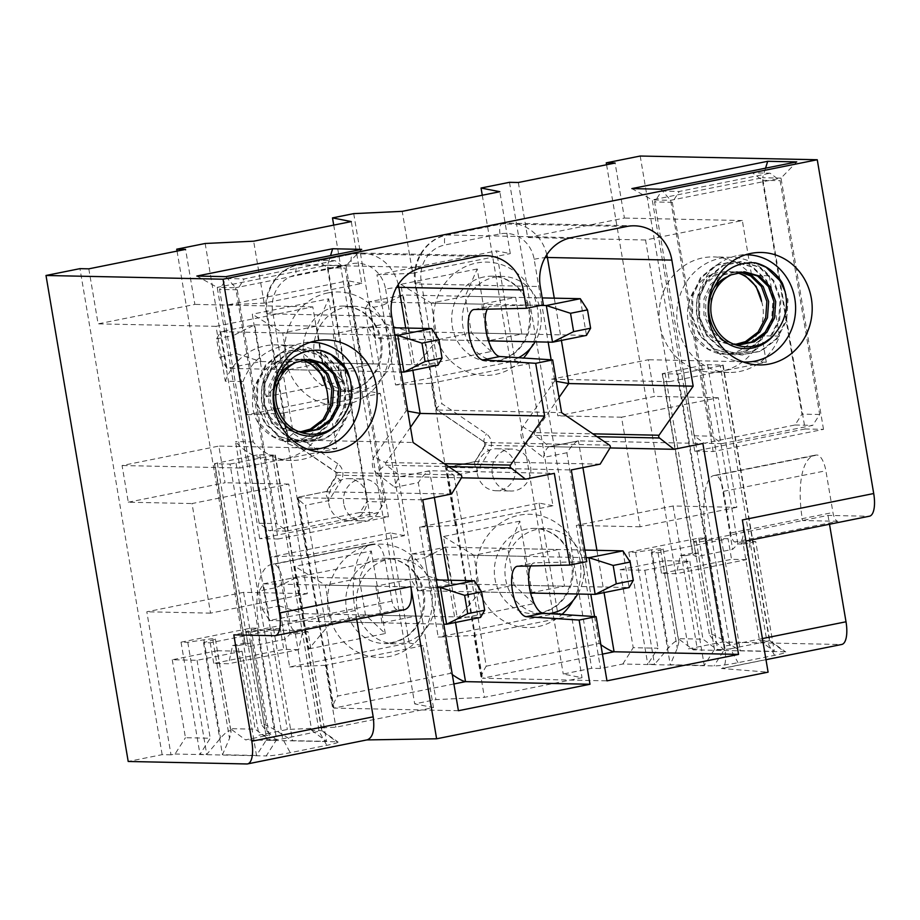 <?xml version="1.0" encoding="UTF-8"?>
<svg xmlns="http://www.w3.org/2000/svg" width="920" height="920" viewBox="0 0 920 920"><rect width="100%" height="100%" fill="white"/><g stroke="black" fill="none" stroke-linecap="round" stroke-linejoin="round"><path stroke-width="0.69" stroke-dasharray="4.6 3.45" d="M243.018 381.581A57.592 53.279 -88.8 0 1 293.687 345.264A57.592 53.279 -88.8 0 1 345.747 403.96A57.592 53.279 -88.8 0 1 291.26 460.425A57.592 53.279 -88.8 0 1 253.218 441.933L243.018 381.581L225.308 381.213L216.027 326.335L312.8 306.889L336.766 448.558L239.993 468.015L235.52 441.565A57.592 53.279 91.2 0 0 273.562 460.058A57.592 53.279 91.2 0 0 284.349 459.091A57.592 53.279 -88.8 0 0 328.049 402.983M225.308 381.213A57.592 53.279 -88.8 0 1 275.977 344.885A57.592 53.279 -88.8 0 1 321.287 374.233M326.381 387.987A57.592 53.279 -88.8 0 1 326.761 389.689M298.643 649.658L283.774 649.347L213.739 663.423L228.62 663.734L298.643 649.658L302.622 631.465L307.935 631.58L326.508 741.382L292.502 740.669L274.079 729.41C266.041 724.626 261.901 723.12 261.659 724.856L265.075 729.215L276.77 740.335L270.031 740.197L255.219 729.192L230.437 728.663L245.49 739.864L267.777 735.379L258.923 735.195L287.362 729.48L335.857 727.202L433.481 707.583L414.69 703.88L435.919 699.614L484.414 697.337L582.026 677.718L563.247 674.026L591.686 668.299L600.53 668.495L622.817 664.01L714 665.931A18.653 1.426 -9.6 0 0 738.058 662.664L774.559 655.327A18.653 1.426 -9.6 0 0 785.795 651.969A18.653 1.426 -9.6 0 0 784.449 651.762L693.277 649.853L697.303 649.037L688.447 648.853L722.407 642.022L841.029 644.518A23.322 8.671 -101.4 0 0 841.754 644.46M280.289 628.716L273.55 628.567L257.45 631.062A14.041 1.081 170.4 0 1 245.939 631.936A14.041 1.081 170.4 0 1 248.446 630.867L257.807 628.245L251.068 628.095L181.044 642.171L187.783 642.321L203.872 639.825A14.041 1.081 170.4 0 1 215.383 638.952A14.041 1.081 170.4 0 1 212.888 640.021L203.515 642.643L210.255 642.793L280.289 628.716L283.774 649.347M210.255 642.793L213.739 663.423M250.424 643.137L266.708 739.427L276.632 739.634L282.647 738.817L321.977 730.664L311.707 730.376L295.423 634.098L290.111 633.983L284.866 639.388L248.365 646.726L245.053 644.667L245.111 643.022L250.424 643.137L237.912 645.656L256.484 755.469L266.708 739.427M230.023 464.082L275.367 455.112L259.785 454.71L253.77 455.526L214.44 463.68L230.023 464.082L276.632 739.634L266.225 755.941A18.653 1.426 -9.6 0 0 290.283 752.675L326.784 745.338A18.653 1.426 -9.6 0 0 338.019 741.98A18.653 1.426 -9.6 0 0 336.674 741.784L245.49 739.864M217.258 650.727L172.258 659.766L197.052 660.295L242.04 651.245L217.258 650.727L230.437 728.663M172.258 659.766L185.449 737.713L210.231 738.231L199.996 754.273L206.736 754.423L220.512 738.173C226.573 731.308 230.115 729.203 231.104 731.883L229.517 738.369L222.479 754.745L256.484 755.469M307.326 593.676L210.553 613.134L192.015 503.55L288.788 484.092L307.326 593.676L243.581 592.331L146.809 611.788L171.005 754.837L175.041 754.032L185.449 737.713M243.581 592.331L267.777 735.379M128.282 502.205L225.055 482.758L218.845 446.073L122.072 465.531L128.282 502.205L192.015 503.55M88.803 268.835L98.118 323.863L194.879 304.405L185.575 249.389M706.629 539.81C700.81 506.494 704.294 476.813 714.184 475.456L716.105 475.387C719.187 476.548 721.659 481.873 723.557 491.337L730.606 533.059C731.664 538.361 733.056 541.328 734.769 541.983L739.151 542.317L868.733 516.269L828.011 515.407L706.629 539.81L724.615 646.185C726.478 659.18 725.604 666.632 721.993 668.529L768.096 672.152M171.005 754.837L162.15 754.653L128.202 761.472M175.041 754.032L266.225 755.941M162.15 754.653L79.959 268.651M177.042 251.102L258.923 735.195M205.16 243.489L287.362 729.48M805.103 428.973L694.749 451.168L713.161 451.547L823.515 429.364L805.103 428.973L780.033 280.784M779.78 279.277L762.599 177.732L652.245 199.916L670.668 200.295L781.011 178.112L762.599 177.732L765.567 168.176M694.749 451.168L652.245 199.916L631.879 188.6M769.315 275.781L779.516 336.133A57.592 53.279 -88.8 0 1 728.858 372.462A57.592 53.279 -88.8 0 1 676.798 313.754A57.592 53.279 -88.8 0 1 731.273 257.289A57.592 53.279 -88.8 0 1 769.315 275.781L751.606 275.413A57.592 53.279 91.2 0 0 713.575 256.921A57.592 53.279 91.2 0 0 659.939 325.036L645.553 239.993L742.325 220.535L751.606 275.413M779.516 336.133L761.817 335.766L766.291 362.216L721.935 371.128A57.592 53.279 -88.8 0 1 711.148 372.094A57.592 53.279 -88.8 0 1 659.939 325.036L669.519 381.662L551.597 379.19L557.808 415.863L654.58 396.405L648.37 359.731L551.597 379.19M761.817 335.766A57.592 53.279 -88.8 0 1 721.935 371.128L669.519 381.662M746.419 559.636L731.549 559.325L661.526 573.401L676.395 573.723L746.419 559.636L750.409 541.454L755.711 541.558L774.283 651.371L740.289 650.658L721.855 639.388C713.828 634.616 709.676 633.098 709.435 634.834L712.85 639.205L724.546 650.325L717.807 650.187L702.995 639.17L678.212 638.653L693.277 649.853M728.065 538.694L721.326 538.556L705.226 541.04A14.041 1.081 170.4 0 1 693.714 541.914A14.041 1.081 170.4 0 1 696.221 540.856L705.582 538.223L698.844 538.085L628.82 552.161L635.559 552.299L651.647 549.815A14.041 1.081 170.4 0 1 663.17 548.941A14.041 1.081 170.4 0 1 660.663 549.999L651.291 552.632L658.03 552.77L728.065 538.694L731.549 559.325M658.03 552.77L661.526 573.401M720.314 365.907L677.798 374.06L662.216 373.669L701.546 365.516L707.56 364.699L723.143 365.091L720.314 365.907L766.923 641.458L769.752 640.642L759.483 640.366L743.199 544.077L737.886 543.973L732.642 549.366L696.141 556.703L692.829 554.645L692.898 553.012L698.211 553.127L714.495 649.405L724.408 649.612L730.422 648.795L738.058 662.664M620.045 569.756L644.828 570.273L689.816 561.234L665.033 560.705L620.045 569.756L633.224 647.692L658.007 648.22L647.772 664.263L654.511 664.401L668.288 648.163C674.36 641.286 677.89 639.193 678.88 641.861L677.293 648.347L670.255 664.734L704.26 665.447L714.495 649.405M622.817 664.01L633.224 647.692M736.851 507.334L640.078 526.78L621.54 417.209L718.313 397.75L736.851 507.334L673.106 505.988L576.334 525.447L600.53 668.495M673.106 505.988L697.303 649.037M665.033 560.705L678.212 638.653M518.339 182.493L527.643 237.509L624.415 218.063L615.101 163.036M606.579 164.761L688.447 648.853M640.205 156.032L722.407 642.022M509.484 182.309L591.686 668.299M482.264 195.247L563.247 674.026M410.481 427.317L385.997 462.484A2.024 1.874 91.2 0 0 386.469 465.232L400.993 476.537L429.847 470.729L554.323 473.351M343.781 503.769A20.987 19.412 -88.8 0 1 363.32 478.94A20.987 19.412 -88.8 0 1 382.294 500.33A20.987 19.412 -88.8 0 1 362.445 520.904A20.987 19.412 -88.8 0 1 343.781 503.769M328.728 503.447A20.987 19.412 91.2 0 0 347.392 520.593A20.987 19.412 91.2 0 0 367.241 500.02A20.987 19.412 91.2 0 0 348.277 478.63A20.987 19.412 91.2 0 0 328.728 503.447M407.755 411.183L406.18 410.791L374.428 456.4A12.282 11.362 91.2 0 0 377.004 473.489A10.258 3.208 127.9 0 1 386.469 465.232L448.477 466.543M444.314 463.714L385.997 462.484C383.111 462.012 379.247 459.977 374.428 456.4M453.893 683.974L333.948 708.089L298.275 497.179L327.141 491.383L337.007 475.18A2.024 1.874 91.2 0 0 336.547 472.42L287.753 439.392C287.776 438.207 289.616 436.241 293.273 433.492L272.7 311.834A31.717 29.337 91.2 0 1 296.286 274.85L351.463 263.764A31.717 29.337 91.2 0 1 385.595 289.133A10.258 0.782 170.4 0 1 396.508 287.465M461.472 477.791L337.007 475.18A10.258 2.07 -148.7 0 0 336.168 475.456A10.258 2.07 -148.7 0 0 341.032 480.711A12.282 11.362 91.2 0 0 337.858 463.749C335.041 468.866 334.604 471.764 336.547 472.42L335.869 472.201M461.472 477.813L400.66 476.572C398.245 477.572 396.301 481.16 394.818 487.347L418.324 482.62L450.581 673.348L337.686 696.049L305.428 505.31L328.934 500.583L341.032 480.711M434.366 497.467L429.502 470.764C426.581 471.879 422.855 475.824 418.324 482.62M451.605 494.005L326.174 491.866C325.507 493.442 326.428 496.351 328.934 500.583M452.306 674.601L450.581 673.348M422.74 499.801L297.62 497.743C298.091 499.215 300.69 501.733 305.428 505.31M458.413 710.711L333.948 708.089L333.04 707.192C332.891 704.984 334.443 701.258 337.686 696.049M266.236 396.727L342.631 381.374L322.851 362.825L316.641 326.14L367.103 327.209L333.143 334.029L282.681 332.971L252.275 314.203L266.236 396.727L288.892 369.656L282.681 332.971L316.641 326.14L328.67 298.839L252.275 314.203M342.631 381.374L328.67 298.839M373.301 363.883L322.851 362.825L288.892 369.656L339.353 370.714L373.301 363.883L367.103 327.209M308.89 648.899L385.284 633.535L365.493 614.997L359.294 578.312L409.756 579.37L375.797 586.201L325.335 585.143L294.929 566.375L308.89 648.899L331.545 621.817L325.335 585.143L359.294 578.312L371.323 551.011L294.929 566.375M385.284 633.535L371.323 551.011M415.955 616.055L365.493 614.997L331.545 621.817L382.007 622.874L415.955 616.055L409.756 579.37M333.143 334.029L339.353 370.714M375.797 586.201L382.007 622.874M228.39 304.784L347.909 280.749L366.516 390.793L247.008 414.816L228.39 304.784L264.132 303.105L361.744 283.475L351.279 221.582M264.132 303.105L253.655 241.201M361.744 283.475L347.909 280.749M404.397 535.647L390.551 532.922L409.17 642.965L289.65 666.988L271.043 556.945L306.774 555.266L404.397 535.647L380.362 393.518L366.516 390.793M390.551 532.922L271.043 556.945M306.774 555.266L282.739 413.137L380.362 393.518M247.008 414.816L282.739 413.137M409.17 642.965L423.004 645.679L433.481 707.583M333.718 225.112L414.69 703.88M423.004 645.679L325.392 665.309L335.857 727.202M325.392 665.309L289.65 666.988M357.041 608.936A42.676 39.479 -88.8 0 1 396.773 558.463A42.676 39.479 -88.8 0 1 435.344 601.956A42.676 39.479 -88.8 0 1 394.979 643.793A42.676 39.479 -88.8 0 1 357.041 608.936M314.387 356.764A42.676 39.479 -88.8 0 1 354.119 306.291A42.676 39.479 -88.8 0 1 392.69 349.784A42.676 39.479 -88.8 0 1 352.325 391.621A42.676 39.479 -88.8 0 1 314.387 356.764M336.547 472.42L461.012 475.042M398.268 284.533A41.975 38.836 91.2 0 0 361.514 253.058A41.975 38.836 91.2 0 0 353.648 253.759L298.471 264.845A41.975 38.836 91.2 0 0 267.26 313.789L288.581 439.875L413.046 442.485M353.717 213.624L435.919 699.614M552.954 505.781L539.108 503.056L419.6 527.091L455.331 525.412L552.954 505.781L528.908 363.653L515.073 360.928L496.455 250.895L510.301 253.609L499.824 191.716M602.45 654.108L482.494 678.224L606.97 680.846M600.162 464.14L475.686 461.518L446.177 467.889L481.597 677.327L482.494 678.224L446.832 467.325L571.297 469.936M530.748 565.949A25.656 9.545 78.6 0 1 534.175 562.902A25.656 9.545 78.6 0 1 534.796 562.833L586.799 561.637M559.038 397.452L534.554 432.618A2.024 1.874 91.2 0 0 535.014 435.367L549.539 446.671L610.018 447.948L485.565 445.315A10.258 2.07 -148.7 0 0 484.725 445.602L474.72 462.012L485.565 445.315A2.024 1.874 91.2 0 0 485.093 442.566L609.557 445.176M571.492 237.601L447.028 234.98A41.975 38.836 91.2 0 0 415.805 283.923L437.138 410.009L436.517 409.86L485.093 442.566L437.138 410.009L561.602 412.631M487.324 309.189A25.656 9.545 78.6 0 1 490.751 306.141A25.656 9.545 78.6 0 1 491.372 306.072L543.375 304.888M556.301 381.317L554.726 380.926L522.974 426.535C527.804 430.123 531.656 432.147 534.554 432.618L592.859 433.849M582.923 467.601L578.404 440.875L549.205 446.706L578.404 440.875L702.869 443.486M492.338 473.903A20.987 19.412 -88.8 0 1 511.876 449.075A20.987 19.412 -88.8 0 1 530.84 470.465A20.987 19.412 -88.8 0 1 510.991 491.038A20.987 19.412 -88.8 0 1 492.338 473.903M487.094 336.053L487.899 340.848L521.858 334.017L515.648 297.344L481.7 304.175L485.415 326.14M518.477 357.707A42.676 39.479 -88.8 0 1 500.882 361.755A42.676 39.479 -88.8 0 1 462.944 326.899A42.676 39.479 -88.8 0 1 502.676 276.437A42.676 39.479 -88.8 0 1 536.59 298.839A42.676 39.479 -88.8 0 1 535.106 341.837M530.518 592.802L564.512 586.189L558.302 549.516L524.354 556.335L528.839 582.889M549.033 613.629A42.676 39.479 -88.8 0 1 543.536 613.928A42.676 39.479 -88.8 0 1 505.597 579.071A42.676 39.479 -88.8 0 1 545.33 528.597A42.676 39.479 -88.8 0 1 579.232 551.011A42.676 39.479 -88.8 0 1 577.76 594.009M539.108 503.056L557.716 613.099L571.561 615.825L582.026 677.718M571.561 615.825L473.938 635.444L484.414 697.337M455.331 525.412L431.284 383.272L395.554 384.951L376.947 274.919L412.678 273.24L402.212 211.347M419.6 527.091L438.207 637.123L473.938 635.444M557.716 613.099L438.207 637.123M477.284 473.581A20.987 19.412 91.2 0 0 495.937 490.728A20.987 19.412 91.2 0 0 515.798 470.154A20.987 19.412 91.2 0 0 496.823 448.764A20.987 19.412 91.2 0 0 477.284 473.581M431.284 383.272L528.908 363.653M395.554 384.951L515.073 360.928M519.88 521.145L443.474 536.509L457.435 619.033L533.83 603.681L519.88 521.145L507.84 548.447L558.302 549.516M412.678 273.24L510.301 253.609M376.947 274.919L496.455 250.895M477.227 268.985L400.832 284.337L414.782 366.861L491.188 351.509L477.227 268.985L465.198 296.286L515.648 297.344M491.188 351.509L471.397 332.959L437.437 339.791L431.238 303.105L465.198 296.286L471.397 332.959L521.858 334.017M400.832 284.337L431.238 303.105L481.7 304.175M414.782 366.861L437.437 339.791L487.899 340.848M443.474 536.509L473.892 555.278L507.84 548.447L514.05 585.131L480.091 591.951L473.892 555.278L524.354 556.335M457.435 619.033L480.091 591.951L530.553 593.02L418.128 590.651L452.076 583.832L629.13 587.547L622.932 550.873M533.83 603.681L514.05 585.131L564.512 586.189M481.597 677.327C481.447 675.119 482.988 671.404 486.231 666.183L453.974 475.444L477.491 470.718L489.589 450.857A12.282 11.362 91.2 0 0 486.416 433.883L441.83 403.627L421.256 281.968A31.717 29.337 91.2 0 1 444.843 244.984L500.02 233.898A31.717 29.337 91.2 0 1 534.152 259.267L548.159 342.113M446.177 467.889C446.637 469.349 449.247 471.868 453.974 475.444M600.863 644.736L599.138 643.482L486.231 666.183M474.72 462.012C474.065 463.576 474.984 466.486 477.491 470.718M578.059 440.91C575.126 442.014 571.4 445.959 566.881 452.755L590.812 594.285M549.205 446.706C546.802 447.706 544.858 451.294 543.363 457.481L566.881 452.755M485.093 442.566C483.161 441.899 483.598 439.001 486.416 433.883M436.517 409.86L436.298 409.526C436.322 408.342 438.161 406.375 441.83 403.627M868.733 516.269A23.322 8.671 -101.4 0 0 869.457 516.2M828.011 515.407L829.506 524.239M742.348 519.938C744.199 532.933 743.325 540.385 739.726 542.283L739.151 542.317M837.786 521.272L802.55 520.536A67.16 24.978 78.6 0 1 814.809 455.227A67.16 24.978 78.6 0 1 816.88 455.043L817.236 455.055A15.858 5.899 78.6 0 1 825.884 470.764L832.945 512.486A8.866 3.3 -101.4 0 0 837.786 521.272L734.769 541.983M774.559 655.327L766.923 641.458L730.422 648.795L683.813 373.244M743.303 361.974A53.636 49.611 -88.8 0 1 736.437 361.077A53.636 49.611 -88.8 0 1 697.188 318.228A53.636 49.611 -88.8 0 1 738.668 255.403A53.636 49.611 -88.8 0 1 745.556 254.782M713.161 451.547L670.668 200.295L660.917 189.209M823.515 429.364L781.011 178.112L796.731 161.908M718.313 397.75L654.58 396.405M766.291 362.216L648.37 359.731M742.325 220.535L624.415 218.063M645.553 239.993L527.643 237.509M621.54 417.209L557.808 415.863M640.078 526.78L576.334 525.447M689.816 561.234L702.995 639.17M644.828 570.273L658.007 648.22M698.844 538.085L717.807 650.187M705.582 538.223L724.546 650.325M628.82 552.161L647.772 664.263M635.559 552.299L654.511 664.401M651.291 552.632L670.255 664.734M698.211 553.127L685.688 555.645L704.26 665.447M685.688 555.645L680.374 555.53L676.395 573.723M721.326 538.556L740.289 650.658M759.483 640.366L774.283 651.371M755.711 541.558L743.199 544.077M680.374 555.53L692.898 553.012L662.572 373.738M707.56 364.699L737.886 543.973L750.409 541.454M274.528 635.72L404.984 609.581M404.122 609.672L397.52 609.776L294.503 630.487A8.866 3.3 78.6 0 1 289.673 621.702L282.612 579.979A15.858 5.899 -101.4 0 0 273.953 564.27L273.608 564.259A67.16 24.978 -101.4 0 0 271.538 564.443A67.16 24.978 -101.4 0 0 259.279 629.74L233.806 634.869M356.695 619.286L355.2 610.466C349.278 577.162 357.109 546.606 372.163 544.214L375.084 543.938C379.626 544.812 382.916 549.964 384.951 559.406L392.012 601.128C393.15 606.406 394.979 609.293 397.52 609.776M355.2 610.466L259.279 629.74L294.503 630.487M308.257 449.431A53.636 49.611 -88.8 0 1 301.392 448.523A53.636 49.611 -88.8 0 1 261.349 394.829A53.636 49.611 -88.8 0 1 303.623 342.849A53.636 49.611 -88.8 0 1 310.511 342.24M278.116 539.005L388.47 516.822L370.058 516.43L259.704 538.614L278.116 539.005L235.623 287.753L345.978 265.57L327.554 265.178L217.2 287.362L235.623 287.753L225.871 276.667M388.47 516.822L345.978 265.57L361.686 249.366M370.058 516.43L344.988 368.23M344.735 366.735L327.554 265.178L330.522 255.633M259.704 538.614L217.2 287.362L196.834 276.058M216.027 326.335L98.118 323.863M253.218 441.933L235.52 441.565M239.993 468.015L122.072 465.531M210.553 613.134L146.809 611.788M288.788 484.092L225.055 482.758M336.766 448.558L218.845 446.073M312.8 306.889L194.879 304.405M197.052 660.295L210.231 738.231M242.04 651.245L255.219 729.192M251.068 628.095L270.031 740.197M181.044 642.171L199.996 754.273M187.783 642.321L206.736 754.423M203.515 642.643L222.479 754.745M237.912 645.656L232.599 645.541L228.62 663.734M273.55 628.567L292.502 740.669M257.807 628.245L276.77 740.335M311.707 730.376L326.508 741.382M307.935 631.58L295.423 634.098M259.785 454.71L290.111 633.983L302.622 631.465M232.599 645.541L245.111 643.022L214.797 463.76M584.844 550.068L445.878 547.147L411.918 553.978L418.128 590.651L410.895 579.473L407.801 561.142L424.775 557.727L427.88 576.069L410.895 579.473M586.132 557.635L411.918 553.978L407.801 561.142M427.88 576.069L452.076 583.832L445.878 547.147L424.775 557.727M436.298 579.933L297.321 577.012L263.373 583.832L269.571 620.517L443.785 624.174M437.575 587.5L263.373 583.832L259.244 590.996L276.218 587.592L279.323 605.923L262.349 609.339L259.244 590.996M262.349 609.339L269.571 620.517L303.531 613.686L480.585 617.412L474.375 580.738M279.323 605.923L303.531 613.686L297.321 577.012L276.218 587.592M216.591 338.836L233.577 335.421L236.67 353.763L219.696 357.178L216.591 338.836L220.719 331.671L226.918 368.345L401.131 372.013M219.696 357.178L226.918 368.345L260.877 361.525L437.931 365.24L431.721 328.566M394.921 335.328L220.719 331.671L254.679 324.841L393.645 327.761M236.67 353.763L260.877 361.525L254.679 324.841L233.577 335.421M317.342 260.279L226.515 278.541L219.57 289.42L259.13 523.25L269.169 530.713L359.996 512.452L366.93 501.572L327.382 267.743L317.342 260.279L335.053 260.659L345.092 268.123L384.64 501.952L377.695 512.819L286.867 531.082L276.828 523.618L237.279 289.788L244.214 278.909L335.053 260.659M326.508 388.815C335.225 416.53 310.293 445.268 284.154 441.117A46.632 43.148 -88.8 0 1 256.99 420.9C244.076 396.083 260.084 360.64 287.178 359.57A36.535 33.798 91.2 0 1 294.02 358.961L302.622 360.019M301.99 360.168A36.535 33.798 91.2 0 0 294.02 358.961M279.783 413.275L275.931 402.511L276.08 386.262L282.693 371.898L294.342 362.261L308.844 359.294M303.761 432.25L287.132 427.961L275.287 417.3L268.847 402.362L268.996 386.112L275.609 371.749L287.27 362.112L300.874 359.11L305.291 359.536M300.23 431.894L295.067 432.078L280.048 427.811L268.203 417.151L261.774 402.224L261.924 385.963L268.525 371.599L280.186 361.962L287.178 359.57M298.356 431.549L288.903 427.995L277.058 417.335L270.618 402.408L270.767 386.147L277.38 371.784L289.029 362.158L302.645 359.145L306.176 359.433M301.116 432.02L296.838 432.112L281.819 427.846L269.974 417.185L263.534 402.258L263.695 385.997L270.296 371.634L281.957 362.008L295.561 358.995M327.382 267.743L345.092 268.123M384.64 501.952L366.93 501.572M226.515 278.541L244.214 278.909M237.279 289.788L219.57 289.42M259.13 523.25L276.828 523.618M359.996 512.452L377.695 512.819M286.867 531.082L269.169 530.713M347.219 370.461L352.958 387.331L351.612 408.054L342.033 426.362L326.002 438.633L306.613 442.416L287.58 436.977L272.608 423.372L264.534 404.317L264.868 383.571L273.435 365.24L288.454 352.947L306.832 349.14L324.841 354.568L338.813 368.138L345.874 387.182L344.528 407.905L334.949 426.213L318.918 438.483L299.529 442.267L280.508 436.827L265.523 423.223L257.45 404.167L257.784 383.421L266.351 365.091L281.37 352.808L299.747 348.99L317.768 354.418L331.729 367.988L338.79 387.032L337.456 407.755L327.865 426.063L311.834 438.334L292.445 442.117L273.424 436.678L256.99 420.9M350.244 379.35L352.072 387.308L350.727 408.031L341.147 426.351L325.116 438.61L305.728 442.393L286.695 436.954L271.722 423.361L263.649 404.294L263.983 383.548L272.55 365.217L287.569 352.935L305.072 349.094L323.955 354.545L337.928 368.126L344.988 387.159L343.643 407.882L334.063 426.202L318.032 438.46L298.643 442.244L279.623 436.804L264.638 423.211L256.565 404.144L256.898 383.398L265.466 365.067L280.485 352.785L297.988 348.945L316.882 354.395L330.843 367.977L337.904 387.009L336.57 407.732L326.979 426.052L310.948 438.311L292.479 442.129L284.154 441.117M365.148 308.971L382.122 305.555L385.227 323.897L368.253 327.313L365.148 308.971L369.265 301.806L375.475 338.479L488.474 340.86M368.253 327.313L375.475 338.479L409.434 331.66L586.477 335.386L580.278 298.701M540.753 305.417L369.265 301.806L403.224 294.975L542.202 297.907M385.227 323.897L409.434 331.66L403.224 294.975L382.122 305.555M752.387 172.822L661.56 191.084L654.615 201.963L694.163 435.792L704.202 443.256L795.041 424.994L801.975 414.115L762.427 180.285L752.387 172.822L770.086 173.202L780.125 180.665L819.685 414.494L812.739 425.373L721.912 443.624L711.873 436.16L672.324 202.331L679.259 191.463L770.086 173.202M761.553 301.358C770.27 329.072 745.338 357.811 719.198 353.659A46.632 43.148 -88.8 0 1 692.035 333.442C679.121 308.625 695.129 273.183 722.223 272.113A36.535 33.798 91.2 0 1 729.065 271.503L737.668 272.561M737.035 272.711A36.535 33.798 91.2 0 0 729.065 271.503M714.828 325.818L710.976 315.065L711.125 298.804L717.738 284.441L729.387 274.815L743.889 271.837M738.806 344.793L722.177 340.503L710.332 329.843L703.892 314.916L704.042 298.655L710.654 284.291L722.303 274.666L735.919 271.653L740.335 272.078M735.275 344.436L730.112 344.62L715.093 340.354L703.248 329.693L696.808 314.766L696.969 298.505L703.57 284.142L715.231 274.517L722.223 272.113M733.401 344.091L723.948 340.538L712.103 329.889L705.663 314.95L705.812 298.69L712.425 284.326L724.074 274.7L737.69 271.688L741.221 271.975M736.161 344.563L731.883 344.655L716.864 340.388L705.019 329.74L698.579 314.801L698.74 298.54L705.341 284.176L717.002 274.551L730.606 271.538M762.427 180.285L780.125 180.665M819.685 414.494L801.975 414.115M661.56 191.084L679.259 191.463M672.324 202.331L654.615 201.963M694.163 435.792L711.873 436.16M795.041 424.994L812.739 425.373M721.912 443.624L704.202 443.256M782.264 283.003L788.003 299.874L786.657 320.597L777.078 338.905L761.047 351.175L741.646 354.959L722.625 349.519L707.652 335.915L699.579 316.859L699.913 296.113L708.481 277.782L723.499 265.5L741.876 261.694L759.885 267.111L773.858 280.68L780.919 299.724L779.573 320.447L769.994 338.755L753.963 351.026L734.574 354.809L715.553 349.37L700.568 335.777L692.495 316.71L692.829 295.964L701.396 277.633L716.415 265.351L734.793 261.544L752.813 266.961L766.774 280.531L773.835 299.575L772.489 320.298L762.91 338.606L746.879 350.876L727.49 354.66L708.469 349.221L692.035 333.442M785.277 291.904L787.117 299.851L785.772 320.585L776.192 338.893L760.161 351.152L740.761 354.936L721.74 349.497L706.767 335.903L698.694 316.848L699.027 296.091L707.595 277.76L722.614 265.477L740.117 261.636L759 267.087L772.972 280.669L780.033 299.702L778.688 320.436L769.108 338.744L753.077 351.003L733.688 354.786L714.668 349.347L699.683 335.754L691.61 316.698L691.943 295.941L700.511 277.61L715.53 265.328L733.033 261.487L751.928 266.938L765.888 280.519L772.949 299.552L771.604 320.286L762.024 338.594L745.994 350.853L727.524 354.671L719.198 353.659M275.011 455.032L321.62 730.583L336.674 741.784M841.029 644.518L721.429 668.564M366.436 739.933L246.824 763.968M722.786 365.022L769.396 640.573L784.449 651.762M677.798 374.06L724.408 649.612L714 665.931M405.709 328.014L412.861 370.288M448.362 580.186L455.515 622.449M370.518 545.088A56.66 52.417 91.2 0 0 339.997 637.617A56.66 52.417 91.2 0 0 429.318 619.666A56.66 52.417 91.2 0 0 370.518 545.088M378.154 558.957A42.676 39.479 91.2 0 0 346.414 608.706A42.676 39.479 91.2 0 0 384.353 643.563A42.676 39.479 91.2 0 0 424.718 601.737A42.676 39.479 91.2 0 0 386.147 558.245A42.676 39.479 91.2 0 0 378.154 558.957M327.865 292.916A56.66 52.417 91.2 0 0 297.344 385.457A56.66 52.417 91.2 0 0 386.664 367.494A56.66 52.417 91.2 0 0 327.865 292.916M335.512 306.785A42.676 39.479 91.2 0 0 303.772 356.546A42.676 39.479 91.2 0 0 341.711 391.402A42.676 39.479 91.2 0 0 382.076 349.565A42.676 39.479 91.2 0 0 343.505 306.072A42.676 39.479 91.2 0 0 335.512 306.785M478.124 256.37L353.648 253.759A10.258 3.818 -101.4 0 0 353.337 253.782A10.258 3.818 -101.4 0 0 351.463 263.764M422.947 267.467L298.471 264.845A10.258 3.818 -101.4 0 0 298.16 264.88A10.258 3.818 -101.4 0 0 296.286 274.85M385.595 289.133L406.18 410.791M391.724 316.411L267.26 313.789A10.258 0.782 170.4 0 1 266.478 313.628A10.258 0.782 170.4 0 1 272.7 311.834M337.858 463.749L293.273 433.492M377.004 473.489L394.818 487.347M546.813 254.679A41.975 38.836 91.2 0 0 510.071 223.192A41.975 38.836 91.2 0 0 502.205 223.893L447.028 234.98A10.258 3.818 -101.4 0 0 446.717 235.014C426.155 238.498 410.757 261.728 415.035 283.762A10.258 0.782 170.4 0 0 415.805 283.923L540.281 286.545M500.02 233.898A10.258 3.818 -101.4 0 1 501.883 223.916A10.258 3.818 -101.4 0 1 502.205 223.893L626.669 226.504M554.265 298.16L561.407 340.423M522.974 426.535A12.282 11.362 91.2 0 0 525.561 443.624A10.258 3.208 127.9 0 1 535.014 435.367L597.034 436.678M596.919 550.321L604.06 592.595M530.518 348.254A56.66 52.417 91.2 0 0 529.092 286.591A56.66 52.417 91.2 0 0 476.422 263.051A56.66 52.417 91.2 0 0 439.622 345.655A56.66 52.417 91.2 0 0 523.514 358.029M573.172 600.415A56.66 52.417 91.2 0 0 571.745 538.764A56.66 52.417 91.2 0 0 519.075 515.223A56.66 52.417 91.2 0 0 480.976 595.033A56.66 52.417 91.2 0 0 561.924 614.456M551.149 359.8L554.726 380.926M594.584 616.561L599.138 643.482M525.561 443.624L543.363 457.481M484.058 276.92A42.676 39.479 91.2 0 0 452.318 326.68A42.676 39.479 91.2 0 0 490.256 361.537A42.676 39.479 91.2 0 0 530.621 319.7A42.676 39.479 91.2 0 0 492.05 276.207A42.676 39.479 91.2 0 0 484.058 276.92M526.712 529.092A42.676 39.479 91.2 0 0 494.971 578.852A42.676 39.479 91.2 0 0 532.91 613.709A42.676 39.479 91.2 0 0 573.275 571.872A42.676 39.479 91.2 0 0 534.704 528.379A42.676 39.479 91.2 0 0 526.712 529.092M484.345 442.324L484.725 445.602A10.258 2.07 -148.7 0 0 489.589 450.857M436.298 409.526L415.035 283.762A10.258 0.782 170.4 0 1 421.256 281.968M634.535 225.814L510.071 223.192L501.883 223.916L446.717 235.014A10.258 3.818 -101.4 0 0 444.843 244.984M534.152 259.267A10.258 0.782 170.4 0 1 545.066 257.6M474.398 309.488L491.372 306.072M517.822 566.237L534.796 562.833M762.415 638.583L724.615 646.185M715.829 475.364L816.88 455.043M716.105 475.387L817.236 455.055M723.557 491.337L825.884 470.764M730.606 533.059L832.945 512.486M701.546 365.516L732.642 549.366M665.045 372.853L696.141 556.703M651.647 549.815L668.288 648.163M660.663 549.999L677.293 648.347M705.226 541.04L721.855 639.388M696.221 540.856L712.85 639.205M374.659 543.938L273.608 564.259M392.012 601.128L289.673 621.702M384.951 559.406L282.612 579.979M375.084 543.938L273.953 564.27M217.269 462.863L248.365 646.726M253.77 455.526L284.866 639.388M272.538 455.929L319.148 731.481L326.784 745.338M236.037 463.266L282.647 738.817L290.283 752.675M203.872 639.825L220.512 738.173M212.888 640.021L229.517 738.369M257.45 631.062L274.079 729.41M248.446 630.867L265.075 729.215M347.392 520.593L362.445 520.904M348.277 478.63L363.32 478.94M394.979 643.793L384.353 643.563C402.304 642.367 414.483 633.431 420.877 616.733C424.913 605.049 424.58 593.561 419.888 582.279C415.989 571.86 404.064 559.084 386.147 558.245L396.773 558.463M352.325 391.621L341.711 391.402C359.651 390.206 371.829 381.259 378.223 364.573C382.26 352.877 381.926 341.389 377.246 330.108C373.336 319.688 361.41 306.923 343.505 306.072L354.119 306.291M287.753 439.392L266.478 313.628C262.2 291.594 277.598 268.364 298.16 264.88L353.337 253.782L361.514 253.058L485.978 255.668M287.96 439.725L335.869 472.236M335.8 472.19L336.168 475.456L326.174 491.866M429.502 470.764L400.66 476.572M326.83 491.406L297.988 497.202M297.62 497.743L333.04 707.192M502.676 276.437L492.05 276.207C509.967 277.058 521.881 289.823 525.791 300.242C530.483 311.523 530.805 323.012 526.769 334.707C520.375 351.394 508.208 360.341 490.256 361.537L500.882 361.755M545.33 528.597L534.704 528.379C552.621 529.23 564.535 541.995 568.445 552.414C573.137 563.695 573.459 575.184 569.422 586.879C563.028 603.566 550.861 612.513 532.91 613.709L543.536 613.928M475.387 461.541L446.545 467.348M495.937 490.728L510.991 491.038M496.823 448.764L511.876 449.075M473.765 309.557L490.751 306.141M517.189 566.306L534.175 562.902M714.184 475.456L814.809 455.227M721.993 668.529L765.981 659.686M739.726 542.283L745.913 541.04M723.143 365.091L769.752 640.642M662.216 373.669L692.829 554.645M736.437 361.077L750.145 363.929M738.668 255.403L752.468 253.115M663.17 548.941L678.88 641.861M693.714 541.914L709.435 634.834M769.73 640.619L785.795 651.969M731.273 257.289L713.575 256.921M728.858 372.462L711.148 372.094M372.163 544.214L271.538 564.443M214.44 463.68L245.053 644.667M275.367 455.112L321.977 730.664M301.392 448.523L315.1 451.386M303.623 342.849L317.423 340.572M215.383 638.952L231.104 731.883M245.939 631.936L261.659 724.856M321.954 730.641L338.019 741.98M293.687 345.264L275.977 344.885M291.26 460.425L273.562 460.058M295.791 432.101L297.562 432.135M302.875 432.25L304.647 432.285M300.874 359.11L302.645 359.145M307.959 359.26L309.729 359.294M305.957 349.117L305.072 349.094M298.873 348.967L297.988 348.945M307.533 442.44L306.647 442.428M300.449 442.301L299.563 442.278M293.365 442.152L292.491 442.129M730.836 344.643L732.607 344.678M737.92 344.793L739.692 344.827M735.919 271.653L737.69 271.688M743.004 271.802L744.774 271.837M741.002 261.659L740.117 261.636M733.918 261.51L733.033 261.487M742.578 354.993L741.692 354.971M735.494 354.844L734.608 354.821M728.41 354.695L727.524 354.671"/><path stroke-width="1.38" d="M321.287 374.233A57.592 53.279 -88.8 0 1 326.381 387.987M326.761 389.689A57.592 53.279 -88.8 0 1 327.186 391.931A57.592 53.279 -88.8 0 1 328.049 402.983M46 275.483L223.054 279.208L279.507 612.984A23.322 8.671 78.6 0 1 275.252 635.662A23.322 8.671 78.6 0 1 274.528 635.72L233.806 634.869L251.804 741.232A23.322 8.671 78.6 0 1 247.549 763.91A23.322 8.671 78.6 0 1 246.824 763.968L128.202 761.472L46 275.483L79.959 268.651L88.803 268.835L185.575 249.389L176.72 249.205L177.042 251.102M796.731 161.908L660.917 189.209L631.879 188.6L767.694 161.299L796.731 161.908M361.686 249.366L225.871 276.667L196.834 276.058L332.649 248.756L361.686 249.366M745.913 541.04L869.457 516.2A23.322 8.671 -101.4 0 0 873.712 493.534L817.259 159.746L223.054 279.208M817.259 159.746L640.205 156.032L606.257 162.852L606.579 164.761M176.72 249.205L205.16 243.489L253.655 241.201L351.279 221.582L332.488 217.89L353.717 213.624L402.212 211.347L499.824 191.716L481.045 188.025L509.484 182.309L518.339 182.493L615.101 163.036L606.257 162.852M873.712 493.534L742.348 519.938L768.096 672.152L436.62 738.794L366.873 739.921M780.033 280.784L779.78 279.277M481.045 188.025L482.264 195.247M412.861 370.288L420.152 413.425L544.628 416.035L535.704 363.32L482.931 359.916A25.656 9.545 78.6 0 1 469.234 335.328A25.656 9.545 78.6 0 1 473.765 309.557A25.656 9.545 78.6 0 1 474.398 309.488L526.401 308.292L543.375 304.888L540.281 286.545A41.975 38.836 -88.8 0 1 571.492 237.601L626.669 226.504A41.975 38.836 -88.8 0 1 634.535 225.814A41.975 38.836 -88.8 0 1 671.853 260.095L693.174 386.181L659.019 435.24A2.024 1.874 91.2 0 0 659.49 437.989L674.004 449.293L702.869 443.486L738.541 654.396L606.97 680.846L596.114 616.653L543.329 613.26A25.656 9.545 78.6 0 1 530.828 594.009A25.656 9.545 78.6 0 1 530.748 565.949M455.515 622.449L465.52 681.639L589.984 684.261L458.413 710.711L422.74 499.801L451.605 494.005L461.472 477.791A2.024 1.874 91.2 0 0 461.012 475.042L413.046 442.485L391.724 316.411A41.975 38.836 -88.8 0 1 422.947 267.467L478.124 256.37A41.975 38.836 -88.8 0 1 485.978 255.668A41.975 38.836 -88.8 0 1 523.296 289.961L526.401 308.292M589.984 684.261L579.128 620.068L526.355 616.676A25.656 9.545 78.6 0 1 512.659 592.089A25.656 9.545 78.6 0 1 517.189 566.306A25.656 9.545 78.6 0 1 517.822 566.237L569.825 565.053L586.799 561.637L571.297 469.936L600.162 464.14L610.029 447.936A2.024 1.874 91.2 0 0 609.557 445.176L561.602 412.631L552.678 359.904L499.905 356.511A25.656 9.545 78.6 0 1 487.404 337.26A25.656 9.545 78.6 0 1 487.324 309.189M544.628 416.035L510.473 465.106A2.024 1.874 91.2 0 0 510.933 467.854L525.458 479.159L554.323 473.351L569.825 565.053M535.704 363.32L552.678 359.904M410.481 427.317L420.152 413.425L407.755 411.183M453.893 683.974L465.52 681.639C462.978 681.26 458.574 678.914 452.306 674.601M332.488 217.89L333.718 225.112M444.314 463.714L510.473 465.106M461.472 477.813L525.458 479.159M334.478 451.455A56.246 52.026 -88.8 0 1 315.1 451.386A56.246 52.026 -88.8 0 1 273.102 395.071A56.246 52.026 -88.8 0 1 317.423 340.572A56.246 52.026 -88.8 0 1 376.303 385.882A56.246 52.026 -88.8 0 1 334.478 451.455M769.522 363.998A56.246 52.026 -88.8 0 1 750.145 363.929A56.246 52.026 -88.8 0 1 708.986 318.998A56.246 52.026 -88.8 0 1 752.468 253.115A56.246 52.026 -88.8 0 1 811.497 299.31A56.246 52.026 -88.8 0 1 769.522 363.998M275.252 635.662L404.984 609.581C410.584 607.28 412.551 599.61 410.872 586.569L436.62 738.794M579.128 620.068L596.114 616.653M604.06 592.595L614.077 651.774L738.541 654.396M561.407 340.423L568.709 383.559L693.174 386.181M592.859 433.849L659.019 435.24M610.018 447.948L674.004 449.293M485.415 326.14L487.094 336.053M535.106 341.837A42.676 39.479 -88.8 0 1 518.477 357.707M528.839 582.889L530.518 592.802M577.76 594.009A42.676 39.479 -88.8 0 1 549.033 613.629M602.45 654.108L614.077 651.774C611.524 651.394 607.119 649.048 600.863 644.736M559.038 397.452L568.709 383.559L556.301 381.317M829.506 524.239L846.009 621.782L762.415 638.583M765.981 659.686L841.754 644.46A23.322 8.671 -101.4 0 0 846.009 621.782M745.556 254.782A53.636 49.611 -88.8 0 1 795.605 309.453A53.636 49.611 -88.8 0 1 743.303 361.974M767.694 161.299L765.567 168.176M356.695 619.286L373.186 716.829L251.804 741.232M247.549 763.91L367.298 739.829C372.899 737.529 374.865 729.859 373.186 716.829M310.511 342.24A53.636 49.611 -88.8 0 1 359.766 386.055A53.636 49.611 -88.8 0 1 308.257 449.431M344.988 368.23L344.735 366.735M332.649 248.756L330.522 255.633M616.285 583.797L633.259 580.382L630.154 562.039L613.18 565.455L616.285 583.797L595.182 594.377L588.972 557.692L586.132 557.635M613.18 565.455L588.972 557.692L622.932 550.873L584.844 550.068M530.575 593.02L595.182 594.377L629.13 587.547L633.259 580.382M622.932 550.873L630.154 562.039M467.728 613.663L484.702 610.247L481.608 591.905L464.623 595.32L467.728 613.663L446.625 624.243L440.427 587.558L437.575 587.5M464.623 595.32L440.427 587.558L474.375 580.738L436.298 579.933M443.785 624.174L446.625 624.243L480.585 617.412L484.702 610.247M474.375 580.738L481.608 591.905M442.048 358.075L438.955 339.744L421.969 343.148L425.074 361.491L442.048 358.075L437.931 365.24L403.972 372.071L397.773 335.386L394.921 335.328M401.131 372.013L403.972 372.071L425.074 361.491M421.969 343.148L397.773 335.386L431.721 328.566L393.645 327.761M431.721 328.566L438.955 339.744M302.622 360.019L310.247 363.262L321.08 373.899L326.508 388.815A36.535 33.798 91.2 0 0 301.99 360.168M347.219 370.461C354.591 388.953 352.279 405.662 340.296 420.578A40.273 37.26 91.2 0 1 289.788 429.088A40.273 37.26 91.2 0 1 279.082 375.13C287.741 357.673 301.392 349.381 320.056 350.244A46.632 43.148 -88.8 0 1 347.219 370.461M308.844 359.294L322.644 363.526L333.477 374.164L338.905 389.068L337.743 405.306L330.119 419.658L317.457 429.26L303.761 432.25M305.291 359.536L315.56 363.377L326.393 374.014L331.821 388.918L330.659 405.156L323.035 419.508L310.373 429.111L300.23 431.894M279.082 375.13C282.957 369.759 287.753 365.976 293.468 363.756A36.535 33.798 91.2 0 0 279.783 413.275C290.502 437.874 324.426 441.496 340.296 420.578M293.468 363.756L296.113 362.308L309.729 359.294L324.415 363.561L335.248 374.198L340.676 389.114L339.503 405.352L331.89 419.692L319.217 429.295L304.647 432.285L298.356 431.549M306.176 359.433L317.331 363.411L328.164 374.049L333.592 388.964L332.43 405.202L324.806 419.543L312.144 429.145L301.116 432.02M320.056 350.244L331.039 354.695L345.011 368.276L350.244 379.35M590.606 328.221L587.5 309.879L570.526 313.294L573.631 331.625L590.606 328.221L586.477 335.386L552.529 342.205L546.319 305.532L540.753 305.417M488.474 340.86L552.529 342.205L573.631 331.625M570.526 313.294L546.319 305.532L580.278 298.701L542.202 297.907M580.278 298.701L587.5 309.879M737.668 272.561L745.292 275.805L756.125 286.442L761.553 301.358A36.535 33.798 91.2 0 0 737.035 272.711M782.264 283.003C789.636 301.495 787.324 318.205 775.341 333.12A40.273 37.26 91.2 0 1 724.833 341.63A40.273 37.26 91.2 0 1 714.127 287.672C722.786 270.215 736.437 261.924 755.101 262.798A46.632 43.148 -88.8 0 1 782.264 283.003M743.889 271.837L757.689 276.069L768.522 286.707L773.95 301.622L772.777 317.848L765.164 332.2L752.491 341.803L738.806 344.793M740.335 272.078L750.605 275.919L761.438 286.557L766.866 301.472L765.704 317.71L758.08 332.051L745.418 341.653L735.275 344.436M714.127 287.672C718.002 282.313 722.786 278.518 728.513 276.299A36.535 33.798 91.2 0 0 714.828 325.818C725.546 350.416 759.471 354.039 775.341 333.12M728.513 276.299L731.158 274.85L744.774 271.837L759.46 276.103L770.293 286.741L775.721 301.656L774.548 317.894L766.935 332.235L754.262 341.837L739.692 344.827L733.401 344.091M741.221 271.975L752.376 275.954L763.209 286.591L768.637 301.507L767.475 317.745L759.851 332.085L747.189 341.688L736.161 344.563M755.101 262.798L766.084 267.237L780.056 280.818L785.277 291.904M396.508 287.465A10.258 0.782 170.4 0 1 398.831 287.339L523.296 289.961M398.268 284.533A41.975 38.836 91.2 0 1 398.831 287.339L405.709 328.014M434.366 497.467L448.362 580.186M448.477 466.543L510.933 467.854M279.507 612.984L410.872 586.569M545.066 257.6A10.258 0.782 170.4 0 1 547.389 257.473L671.853 260.095M546.813 254.679A41.975 38.836 91.2 0 1 547.389 257.473L554.265 298.16M597.034 436.678L659.49 437.989M582.923 467.601L596.919 550.321M523.514 358.029A56.66 52.417 91.2 0 0 530.518 348.254M561.924 614.456A56.66 52.417 91.2 0 0 573.172 600.415M548.159 342.113L551.149 359.8M590.812 594.285L594.584 616.561M482.931 359.916L499.905 356.511M526.355 616.676L543.329 613.26"/></g></svg>
